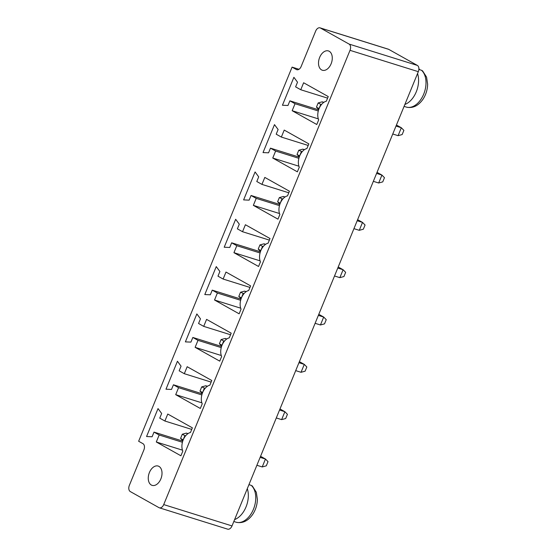 <?xml version="1.0" encoding="UTF-8"?>
<svg xmlns="http://www.w3.org/2000/svg" width="557" height="557" viewBox="0 0 557 557"><rect width="100%" height="100%" fill="white"/><g stroke="black" fill="none" stroke-linecap="round" stroke-linejoin="round"><path stroke-width="0.84" d="M159.344 507.81L227.639 529.15A5.062 3.238 107.4 0 0 232.011 525.926L418.314 71.679A5.062 3.238 -72.6 0 0 417.36 65.413L388.737 49.364A5.062 3.238 -72.6 0 0 388.333 49.19L320.045 27.85A5.062 3.238 -72.6 0 0 315.673 31.074L301.156 66.478A5.062 3.238 107.4 0 1 296.784 69.702A5.062 3.238 107.4 0 1 296.38 69.528L292.084 67.125L138.644 441.255L142.94 443.657A5.062 3.238 107.4 0 1 143.887 449.924L129.37 485.321A5.062 3.238 -72.6 0 0 130.324 491.587L158.947 507.636A5.062 3.238 107.4 0 0 159.344 507.81A5.062 3.238 107.4 0 0 163.716 504.579L350.019 50.332A5.062 3.238 -72.6 0 0 349.065 44.073L320.442 28.024A5.062 3.238 -72.6 0 0 320.045 27.85M219.883 271.503L217.975 276.161L223.127 279.05L225.989 272.06L250.601 285.866L248.694 290.524A11.474 7.345 -72.6 0 0 241.439 297.911A11.474 7.345 -72.6 0 0 241.056 309.156L239.141 313.814L214.529 300.007L217.39 293.024L212.238 290.134L210.33 294.792L204.795 294.556L216.255 266.608L219.883 271.503M195.117 347.331L197.986 340.348L192.833 337.458L190.919 342.116L185.384 341.88L196.851 313.932L200.471 318.827L198.564 323.485L203.716 326.374L206.577 319.384L231.197 333.19L229.282 337.848A11.474 7.345 -72.6 0 0 222.027 345.236A11.474 7.345 -72.6 0 0 221.644 356.48L219.73 361.138L195.117 347.331L221.268 355.505M182.821 451.128L180.914 455.786L156.301 441.986L159.163 434.996L154.011 432.107L152.103 436.765L146.568 436.528L158.028 408.58L161.655 413.475L159.741 418.133L164.893 421.022L167.761 414.039L192.374 427.839L190.466 432.497A11.474 7.345 -72.6 0 0 183.211 439.891A11.474 7.345 -72.6 0 0 182.821 451.128M178.574 387.672L173.422 384.783L171.514 389.44L165.979 389.204L177.439 361.256L181.06 366.151L179.152 370.809L184.304 373.698L187.173 366.715L211.785 380.515L209.878 385.172A11.474 7.345 -72.6 0 0 202.623 392.56A11.474 7.345 -72.6 0 0 202.233 403.804L200.325 408.462L175.706 394.662L178.574 387.672L201.836 394.941M279.872 214.501L277.964 219.159L253.344 205.359L256.213 198.369L251.061 195.486L249.146 200.144L243.618 199.9L255.078 171.953L258.699 176.854L256.791 181.512L261.943 184.395L264.812 177.411L289.424 191.211L287.516 195.869A11.474 7.345 -72.6 0 0 280.255 203.263A11.474 7.345 -72.6 0 0 279.872 214.501M224.206 247.224L235.667 219.277L239.294 224.179L237.379 228.836L242.532 231.726L245.4 224.736L270.013 238.535L268.105 243.193A11.474 7.345 -72.6 0 0 260.85 250.587A11.474 7.345 -72.6 0 0 260.46 261.832L258.552 266.49L233.94 252.683L236.802 245.7L231.649 242.81L229.742 247.468L224.206 247.224M270.472 148.155L268.558 152.813L263.022 152.576L274.49 124.629L278.11 129.523L276.202 134.181L281.355 137.071L284.216 130.087L308.836 143.887L306.921 148.545A11.474 7.345 -72.6 0 0 299.666 155.939A11.474 7.345 -72.6 0 0 299.283 167.177L297.368 171.835L272.756 158.035L275.624 151.044L270.472 148.155L299.22 157.144M303.628 82.763L328.24 96.563L326.332 101.221A11.474 7.345 -72.6 0 0 319.077 108.608A11.474 7.345 -72.6 0 0 318.688 119.852L316.78 124.51L292.167 110.711L295.029 103.72L289.877 100.831L287.969 105.489L282.434 105.252L293.894 77.305L297.522 82.199L295.607 86.857L300.759 89.747L303.628 82.763M298.991 69.284L292.084 67.125M276.293 417.952L281.633 419.623L284.878 411.707L279.976 408.963M279.537 410.036L284.878 411.707L287.426 414.317L285.706 418.509L281.633 419.623M260.133 457.36L265.466 459.031L260.572 456.294M262.222 466.947L265.466 459.031L268.014 461.642L266.295 465.833L262.222 466.947L256.881 465.283M353.932 228.655L359.272 230.32L362.516 222.403L357.615 219.667M357.176 220.732L362.516 222.403L365.065 225.014L363.345 229.212L359.272 230.32M334.52 275.98L339.861 277.651L343.105 269.727L338.21 266.991M337.772 268.063L343.105 269.727L345.653 272.345L343.934 276.537L339.861 277.651M315.109 323.304L320.449 324.975L323.701 317.051L318.799 314.315M318.36 315.387L323.701 317.051L326.242 319.669L324.522 323.861L320.449 324.975M298.949 362.711L304.289 364.382L299.387 361.639M301.038 372.299L304.289 364.382L306.83 366.993L305.111 371.185L301.038 372.299L295.704 370.628M373.343 181.331L378.676 182.995L381.928 175.079L377.026 172.343M376.588 173.408L381.928 175.079L384.469 177.69L382.75 181.881L378.676 182.995M392.748 134L398.088 135.671L401.332 127.755L396.438 125.012M395.999 126.084L401.332 127.755L403.881 130.366L402.161 134.557L398.088 135.671M249.961 287.433L223.127 279.05M240.993 299.116L212.238 290.134M240.652 300.293L217.39 293.024M240.68 308.181L214.529 300.007M221.247 347.617L197.986 340.348M221.582 346.447L192.833 337.458M230.549 334.757L203.716 326.374M182.452 450.16L156.301 441.986M182.424 442.265L159.163 434.996M182.766 441.095L154.011 432.107M191.733 429.412L164.893 421.022M202.177 393.771L173.422 384.783M201.864 402.829L175.706 394.662M211.145 382.088L184.304 373.698M279.503 213.533L253.344 205.359M279.475 205.637L256.213 198.369M279.816 204.468L251.061 195.486M288.777 192.785L261.943 184.395M260.404 251.792L231.649 242.81M260.063 252.969L236.802 245.7M269.372 240.109L242.532 231.726M260.091 260.857L233.94 252.683M298.879 158.313L275.624 151.044M298.907 166.209L272.756 158.035M308.188 145.461L281.355 137.071M327.6 98.136L300.759 89.747M318.319 118.878L292.167 110.711M318.291 110.989L295.029 103.72M318.632 109.82L289.877 100.831M329.215 51.272A10.123 6.482 -72.6 0 0 328.414 50.931A10.123 6.482 -72.6 0 0 319.21 58.659A10.123 6.482 -72.6 0 0 322.378 70.252A10.123 6.482 -72.6 0 0 331.359 63.171A10.123 6.482 -72.6 0 0 329.215 51.272M158.961 466.397A10.123 6.482 -72.6 0 0 158.16 466.049A10.123 6.482 -72.6 0 0 148.956 473.777A10.123 6.482 -72.6 0 0 152.124 485.37A10.123 6.482 -72.6 0 0 161.105 478.289A10.123 6.482 -72.6 0 0 158.961 466.397M234.615 519.577A20.247 12.957 -72.6 0 0 247.301 488.649M404.869 104.458A20.247 12.957 -72.6 0 0 417.548 73.531M233.822 521.505A20.247 12.957 -72.6 0 0 233.926 521.54L236.384 522.299M236.154 522.236A20.247 12.957 -72.6 0 0 253.442 509.272A20.247 12.957 -72.6 0 0 251.263 485.391L249.035 484.694A20.247 12.957 -72.6 0 0 248.951 484.618M404.076 106.387A20.247 12.957 -72.6 0 0 404.18 106.422L406.638 107.174M406.408 107.118A20.247 12.957 -72.6 0 0 423.696 94.147A20.247 12.957 -72.6 0 0 421.517 70.273L419.289 69.576A20.247 12.957 -72.6 0 0 418.878 69.228M246.215 291.631L244.6 291.13L245.902 291.854M226.803 338.962L225.188 338.454L226.49 339.185M187.988 433.611L186.372 433.102L187.667 433.833M207.399 386.286L205.784 385.778L207.079 386.509M285.031 196.983L283.416 196.482L284.718 197.206M265.626 244.307L264.011 243.806L265.306 244.53M304.442 149.659L302.827 149.151L304.129 149.882M323.854 102.335L322.238 101.827L323.533 102.558M251.263 485.391L252.356 486.017L256.304 492.228L257.376 499.351C257.25 504.837 255.684 509.871 252.662 514.459C247.997 521.018 242.518 523.615 236.224 522.257M249.097 484.263L249.536 484.855M421.517 70.273L422.61 70.899L426.558 77.11L427.63 84.225C427.504 89.712 425.931 94.753 422.916 99.341C418.251 105.893 412.772 108.497 406.478 107.139M418.892 68.741L419.79 69.729M241.104 298.796L238.807 296.435L240.527 292.244L243.945 293.706M244.6 291.13L240.527 292.244M238.807 296.435L241.432 297.918M241.383 297.877L243.103 293.685M221.693 346.12L219.395 343.76L222.027 345.243M221.971 345.201L223.691 341.009L224.534 341.037M225.188 338.454L221.115 339.568L223.691 341.009M219.395 343.76L221.115 339.568M182.877 440.768L180.579 438.408L183.204 439.898M183.156 439.856L184.875 435.665L185.718 435.685M186.372 433.102L182.299 434.216L184.875 435.665M180.579 438.408L182.299 434.216M202.288 393.444L199.991 391.084L201.711 386.892L205.129 388.361M205.784 385.778L201.711 386.892M199.991 391.084L202.616 392.574M202.567 392.532L204.287 388.34M279.92 204.141L277.623 201.787L279.342 197.589L282.761 199.058M283.416 196.482L279.342 197.589M277.623 201.787L280.255 203.27M280.199 203.228L281.919 199.037M260.516 251.465L258.218 249.111L260.843 250.594M260.794 250.553L262.514 246.361L263.357 246.382M264.011 243.806L259.938 244.92L262.514 246.361M258.218 249.111L259.938 244.92M299.332 156.816L297.034 154.456L298.754 150.265L302.173 151.734M302.827 149.151L298.754 150.265M297.034 154.456L299.666 155.946M299.61 155.904L301.33 151.713M318.743 109.492L316.446 107.132L319.07 108.622M319.022 108.58L320.741 104.389L321.584 104.41M322.238 101.827L318.165 102.941L320.741 104.389M316.446 107.132L318.165 102.941M232.011 525.926L163.716 504.579M418.314 71.679L350.019 50.332M417.36 65.413L349.065 44.073M388.737 49.364L320.442 28.024M297.208 69.792L296.38 69.528"/></g></svg>
